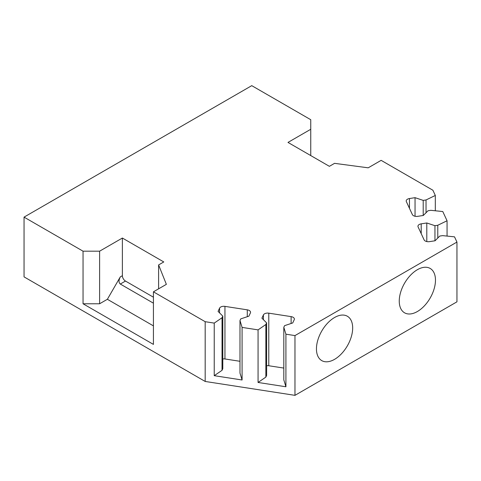<?xml version="1.0" encoding="UTF-8"?>
<svg xmlns="http://www.w3.org/2000/svg" width="481" height="481" viewBox="0 0 481 481"><rect width="100%" height="100%" fill="white"/><g stroke="black" fill="none" stroke-linecap="round" stroke-linejoin="round"><path stroke-width="0.72" d="M423.208 215.488L423.208 200.391L426.034 199.958L435.317 195.46L432.888 190.229L381.138 160.353L368.199 167.821L334.56 163.342L329.389 166.33L287.987 142.424L310.756 129.275L310.756 119.715L251.755 85.654L24.05 217.123L24.05 276.882L205.183 381.457L294.973 395.346L294.973 335.588L285.918 334.187L283.814 327.296L284.572 325.667L292.731 322.943L294.228 319.721A4.389 2.537 0 0 0 294.372 319.065A4.389 2.537 0 0 0 291.119 316.618L268.783 313.161A4.389 2.537 0 0 0 263.402 314.953L261.904 318.175L266.612 322.889L265.855 324.519L258.069 329.876L242.087 327.405L239.983 320.514L240.74 318.885L248.899 316.167L250.397 312.939A4.389 2.537 180 0 0 250.547 312.283A4.389 2.537 180 0 0 247.288 309.836L224.952 306.379A4.389 2.537 180 0 0 219.57 308.171L218.073 311.399L222.787 316.107L222.03 317.737L214.237 323.1L205.183 321.699L153.427 291.817L166.366 284.349L158.604 264.929L163.78 261.941L122.378 238.035L99.609 251.184L83.045 251.184L24.05 217.123M421.212 233.64L421.212 223.845A4.389 2.537 180 0 0 417.953 226.292A4.389 2.537 180 0 0 418.103 226.948L424.092 239.845A4.389 2.537 180 0 0 429.467 241.636L435.052 240.777L439.76 236.063L442.592 235.63L454.521 236.844L456.95 242.069L294.973 335.588M421.212 223.845L426.797 222.98L434.95 225.697L437.782 225.258L447.059 220.767L442.779 211.538L430.844 210.323L428.018 210.762L423.31 215.47L417.724 216.336A4.389 2.537 180 0 1 412.343 214.538L406.361 201.641A4.389 2.537 180 0 1 406.211 200.986A4.389 2.537 180 0 1 409.463 198.539L415.049 197.673L423.208 200.391M153.427 325.877L107.371 299.29L99.609 303.77L83.045 303.77L153.427 344.402L153.427 291.817M283.814 327.296L283.814 379.882L285.918 386.772L258.069 382.467L265.855 377.104L266.612 375.475L266.612 322.889M266.612 365.728A4.389 2.537 180 0 1 268.783 365.746L283.814 368.073M456.95 242.069L456.95 301.827L294.973 395.346M435.317 210.78L435.317 195.46M447.059 236.081L447.059 220.767M334.56 317.514A25.613 14.791 120 0 0 317.827 340.085A25.613 14.791 120 0 0 321.753 360.612A25.613 14.791 120 0 0 347.372 345.821A25.613 14.791 120 0 0 347.366 316.245A25.613 14.791 120 0 0 334.56 317.514M417.364 269.709A25.613 14.791 120 0 0 400.631 292.28A25.613 14.791 120 0 0 404.557 312.806A25.613 14.791 120 0 0 430.17 298.016A25.613 14.791 120 0 0 430.17 268.44A25.613 14.791 120 0 0 417.364 269.709M285.918 386.772L285.918 334.187M258.069 382.467L258.069 329.876M222.787 316.107L222.787 368.693L222.03 370.328L214.237 375.685L242.087 379.99L242.087 327.405M214.237 375.685L214.237 323.1M205.183 321.699L205.183 381.457M83.045 303.77L83.045 251.184M239.983 320.514L239.983 373.106L242.087 379.99M239.983 361.291L224.952 358.964A4.389 2.537 0 0 0 222.787 358.952M310.756 155.573L310.756 129.275M99.609 303.77L99.609 251.184M107.371 299.29L120.31 276.882L122.378 275.685L122.378 238.035M122.378 275.685A4.389 2.537 -120 0 0 125.481 281.06L153.427 297.198M158.604 288.828L158.604 264.929M222.03 370.328L222.03 317.737M265.855 377.104L265.855 324.519M426.797 241.564L426.797 222.98M434.95 240.789L434.95 225.697M437.782 238.047L437.782 225.258M415.049 216.258L415.049 197.673M426.034 212.746L426.034 199.958M153.427 303.174L120.31 284.049C118.615 282.636 118.615 280.249 120.31 276.882M219.57 312.89L219.57 308.171M224.952 358.964L224.952 306.379M247.288 316.702L247.288 309.836M263.402 319.673L263.402 314.953M268.783 365.746L268.783 313.161M291.119 323.479L291.119 316.618M409.463 208.333L409.463 198.539M125.481 281.06L120.31 284.049"/></g></svg>

